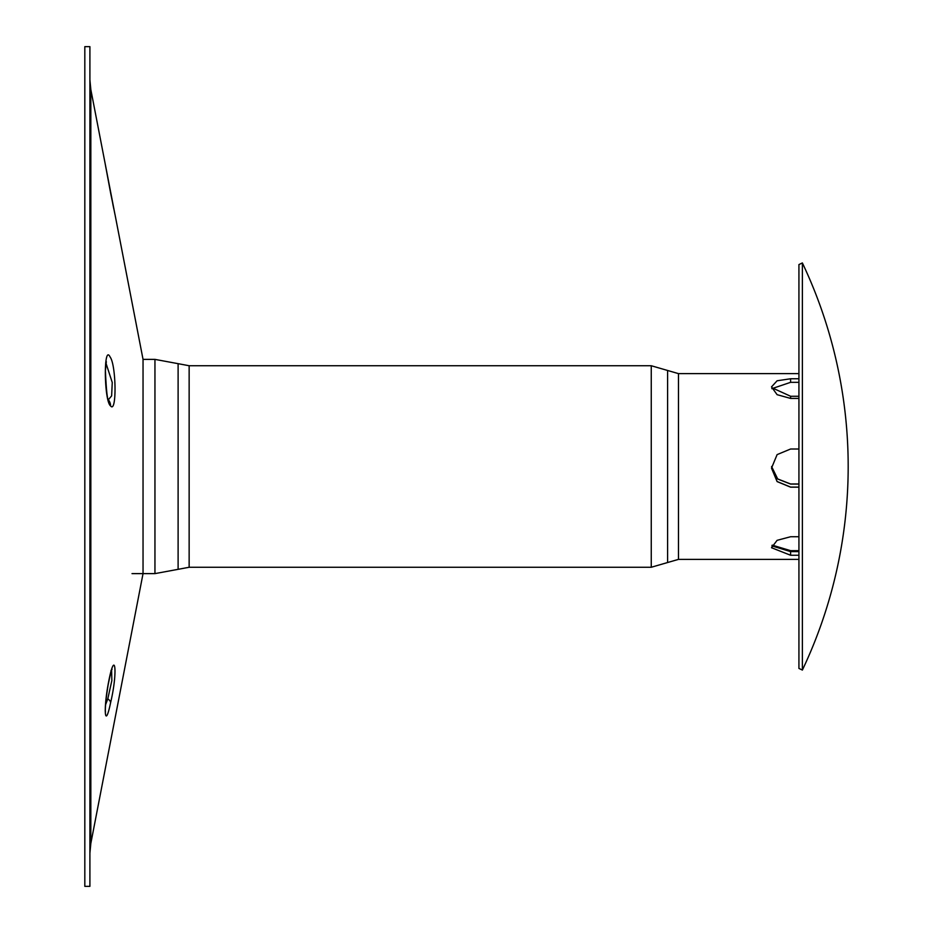 <?xml version="1.0" encoding="UTF-8"?>
<svg xmlns="http://www.w3.org/2000/svg" width="933" height="933" viewBox="0 0 933 933"><rect width="100%" height="100%" fill="white"/><g stroke="black" fill="none" stroke-linecap="round" stroke-linejoin="round"><path stroke-width="1.4" d="M110.584 405.937C116.858 414.077 116.287 365.106 110.106 357.001C103.446 343.087 103.96 401.12 110.584 405.937A10.181 9.808 -45.1 0 0 108.578 400.059M106 363.252L112.252 382.495L111.633 395.884L108.426 399.651M651.257 567.264L667.596 562.529L667.596 370.471L651.257 365.736L651.257 567.264L189.142 567.264L189.142 365.736L178.11 363.672L178.11 569.328L154.948 573.62L154.948 359.38L143.041 359.38L143.041 573.62L90.839 843.397L89.906 853.065M110.584 702.736C117.931 672.145 115.237 647.584 108.671 681.568C103.097 709.955 104.869 730.656 110.584 702.736A10.181 4.863 -167.5 0 0 107.796 698.852L105.581 704.742M105.277 164.243L115.027 214.73M111.61 670.314L111.855 680.519L107.796 698.852M84.821 46.65L84.821 886.35L89.906 886.35L89.906 46.65L84.821 46.65M771.871 545.887L790.601 551.613L798.928 551.613M798.928 555.252L790.601 555.252L771.509 547.729L777.107 540.324L790.601 536.743L798.928 536.743M798.928 484.064L790.601 484.064L777.667 479.002L771.579 466.535M771.579 466.5L777.679 478.944L790.601 483.994L798.928 483.994M798.928 382.332L790.601 382.332L771.813 388.688M798.928 398.414L790.601 398.414L777.107 394.682L771.509 386.892L777.107 380.781L790.601 378.763L798.928 378.763M772.209 387.871L790.601 396.257L798.928 396.257M798.928 550.668L790.601 550.668L772.209 545.129M771.509 468.086L777.119 481.533L790.601 487.096L798.928 487.096M798.928 487.166L790.601 487.166L777.107 481.591L771.509 468.121L777.107 454.616L790.601 449.006L798.928 449.006M802.38 670.069L798.928 668.425L798.928 264.575L802.38 262.931L802.38 670.069A475.27 475.27 0 0 0 802.38 262.943M105.172 163.718L90.839 89.603L90.839 843.397M105.231 164.033L110.584 192.816A10.181 1.201 -11 0 0 110.584 192.816A10.181 1.201 -11 0 0 110.584 192.793M790.601 551.613L790.601 555.252M790.601 382.332L790.601 378.763M790.601 398.414L790.601 396.257M798.928 559.38L678.478 559.38L678.478 373.62L798.928 373.62M105.686 362.82L106.339 361.666L105.394 370.728C106.315 390.834 107.412 400.689 108.683 400.292L107.785 399.161M143.041 359.38L115.225 215.663M110.945 670.64L112.042 669.218C112.088 670.104 111.948 666.115 108.135 684.892C104.099 710.071 105.697 713.348 105.429 711.669L105.184 710.736M114.969 214.45L114.456 211.989M113.756 208.63L112.753 203.721M111.097 195.452L110.642 193.096M105.907 167.8L105.487 165.444M110.584 192.816L115.156 215.301M90.839 89.603L89.906 79.935M667.596 562.529L678.478 559.38M667.596 370.471L678.478 373.62M651.257 365.736L189.142 365.736M178.11 569.328L189.142 567.264M178.11 363.672L154.948 359.38M154.948 573.62L132.019 573.62"/></g></svg>
